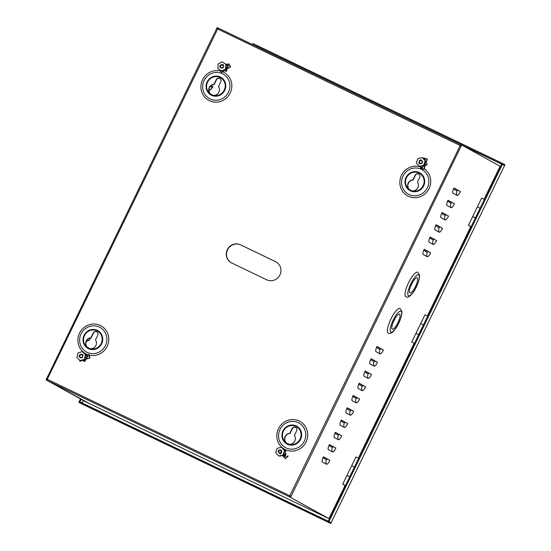 <?xml version="1.0" encoding="UTF-8"?>
<svg xmlns="http://www.w3.org/2000/svg" width="551" height="551" viewBox="0 0 551 551"><rect width="100%" height="100%" fill="white"/><g stroke="black" fill="none" stroke-linecap="round" stroke-linejoin="round"><path stroke-width="0.83" d="M354.376 467.055L351.676 465.74L346.999 475.368L349.816 476.801L345.449 485.5L343.721 484.687A46.194 0.696 25.9 0 0 344.099 484.901L345.505 485.679M348.859 476.291L346.999 475.368M474.535 217.466L472.682 216.536L475.499 217.969L480.059 208.271M480.059 208.223L477.359 206.907L472.682 216.536M417.872 334.161L416.012 333.238L418.836 334.671L423.395 324.973M423.388 324.925L420.688 323.609L416.012 333.238M418.739 334.56L423.416 324.932M414.538 343.521L413.856 343.142L414.559 343.48L358.653 458.308M427.666 316.171L471.222 226.778L470.54 226.406M484.336 199.476L501.699 164.019L504.551 165.555L331.13 522.63L328.3 521.115L345.539 485.61L344.857 485.238M471.201 226.819L470.52 226.44M330.338 522.314L328.3 521.115M81.775 403.862L78.855 402.306L79.213 401.583L328.954 521.542L331.082 522.727L330.731 523.45L81.775 403.869L329.946 523.071M329.581 521.893L330.531 522.417M255.574 45.995L504.571 165.445L504.923 164.715L502.794 163.537L502.443 164.267M504.571 165.445L503.779 165.121M502.794 163.537L253.047 43.577L252.695 44.3M330.731 523.45L328.603 522.272L328.954 521.542M328.603 522.272L78.855 402.306M330.552 522.376L331.13 522.63M329.002 521.453L502.395 164.356M418.836 334.671L415.991 333.279L411.735 342.047L414.462 343.369L412.733 342.557A46.194 0.696 25.9 0 0 413.112 342.77L412.417 342.433A47 0.709 25.9 0 1 411.762 342.068L411.735 342.047M354.376 467.103L349.816 476.801M475.499 217.969L472.689 216.598M501.637 164.15L253.274 44.886M252.578 44.548L253.35 44.727M80.474 398.979L79.254 401.493L80.777 402.333M79.254 401.493L81.479 402.671M81.155 399.351L79.957 401.824M345.525 485.651L344.843 485.273M279.901 274.942A10.097 9.718 -61 0 0 276.03 261.897A10.097 9.718 -61 0 0 275.548 261.649L240.498 244.809A10.097 9.718 -61 0 0 227.446 249.431A10.097 9.718 -61 0 0 231.193 262.724A10.097 9.718 -61 0 0 231.675 262.972L266.725 279.812A10.097 9.718 -61 0 0 279.901 274.942M276.147 261.966A10.097 9.718 -61 0 0 275.789 261.78L240.732 244.94A10.097 9.718 -61 0 0 227.721 249.5A10.097 9.718 -61 0 0 231.317 262.793M425.158 165.438A2.018 1.942 -61 0 0 425.758 164.818M85.267 359.762A2.018 1.942 -61 0 0 86.066 359.121M226.42 69.75A2.018 1.942 -61 0 0 227.005 68.937M347.006 475.43L349.699 476.739M90.013 403.855L46.077 379.928L46.566 378.93L289.826 495.755L290.177 495.941L289.688 496.94L328.975 518.636L345.071 485.486L343.397 484.563A47 0.709 25.9 0 1 342.75 484.198L345.449 485.5M410.433 190.322L409.558 189.668A5.551 5.345 119 0 1 413.105 180.039L415.378 175.356A2.624 2.528 119 0 1 418.808 174.095M412.045 190.846A5.551 5.345 -61 0 0 417.424 182.092L419.697 177.415A2.624 2.528 -61 0 0 418.691 174.02A2.624 2.528 -61 0 0 415.144 175.225L412.871 179.901A5.551 5.345 -61 0 0 409.317 189.537L412.045 190.846A9.594 9.236 -61 0 0 423.147 185.68A9.594 9.236 -61 0 0 419.008 173.048A9.594 9.236 -61 0 0 406.486 177.677A9.594 9.236 -61 0 0 409.317 189.537M211.515 94.772L210.64 94.118A5.551 5.345 119 0 1 214.187 84.489L216.46 79.805A2.624 2.528 119 0 1 219.89 78.538M213.127 95.295A5.551 5.345 -61 0 0 218.506 86.541L220.779 81.865A2.624 2.528 -61 0 0 219.773 78.469A2.624 2.528 -61 0 0 216.219 79.675L213.946 84.351A5.551 5.345 -61 0 0 210.399 93.987L213.127 95.295A9.594 9.236 -61 0 0 224.223 90.13A9.594 9.236 -61 0 0 220.09 77.498A9.594 9.236 -61 0 0 207.569 82.127A9.594 9.236 -61 0 0 210.399 93.987M287.395 443.707L286.52 443.052A5.551 5.345 119 0 1 290.074 433.423L292.347 428.74A2.624 2.528 119 0 1 295.77 427.473M289.006 444.23A5.551 5.345 -61 0 0 294.386 435.476L296.658 430.799A2.624 2.528 -61 0 0 295.653 427.404A2.624 2.528 -61 0 0 292.106 428.609L289.833 433.286A5.551 5.345 -61 0 0 286.286 442.921L289.006 444.23A9.594 9.236 -61 0 0 300.109 439.057A9.594 9.236 -61 0 0 295.97 426.433A9.594 9.236 -61 0 0 283.455 431.061A9.594 9.236 -61 0 0 286.286 442.921M88.477 348.156L87.602 347.502A5.551 5.345 119 0 1 91.149 337.866L93.422 333.19A2.624 2.528 119 0 1 96.852 331.922M90.089 348.68A5.551 5.345 -61 0 0 95.468 339.926L97.741 335.249A2.624 2.528 -61 0 0 96.735 331.854A2.624 2.528 -61 0 0 93.181 333.059L90.915 337.735A5.551 5.345 -61 0 0 87.361 347.371L90.089 348.68A9.594 9.236 -61 0 0 101.191 343.507A9.594 9.236 -61 0 0 97.052 330.875A9.594 9.236 -61 0 0 84.53 335.511A9.594 9.236 -61 0 0 87.361 347.371M427.39 315.964L470.754 226.654L469.08 225.731A47 0.709 25.9 0 1 468.433 225.366L469.404 225.855A46.194 0.696 25.9 0 0 469.783 226.068L469.789 226.048M478.461 207.417A46.194 0.696 -154.1 0 1 478.378 207.376L477.407 206.88A47 0.709 -154.1 0 0 477.793 207.1M481.664 198.119L484.357 199.421L480.1 208.188M352.778 466.249A46.194 0.696 -154.1 0 1 352.695 466.208L351.696 465.698A47 0.709 -154.1 0 0 352.11 465.932M355.98 456.951L358.673 458.253L354.424 467.021M421.79 324.119A46.194 0.696 -154.1 0 1 421.708 324.071L420.737 323.582A47 0.709 -154.1 0 0 421.129 323.802M424.993 314.821L427.693 316.122L423.437 324.89M289.688 496.94L328.975 518.636M218.038 28.018L460.705 144.52L460.319 145.554M383.462 350.023A5.049 1.364 -64.3 0 1 380.066 353.9L376.002 351.648A5.049 1.364 -64.3 0 1 375.81 351.435A5.049 1.364 -64.3 0 1 377.008 346.448L383.462 350.023L376.987 346.496M377.511 362.282A5.049 1.364 -64.3 0 1 374.108 366.16L370.045 363.908A5.049 1.364 -64.3 0 1 369.859 363.694A5.049 1.364 -64.3 0 1 371.057 358.708L377.511 362.282L371.03 358.756M371.56 374.542A5.049 1.364 -64.3 0 1 368.158 378.42L364.094 376.175A5.049 1.364 -64.3 0 1 363.901 375.954A5.049 1.364 -64.3 0 1 365.106 370.968L371.56 374.542L365.079 371.023M365.602 386.802A5.049 1.364 -64.3 0 1 362.207 390.68L358.143 388.434A5.049 1.364 -64.3 0 1 357.95 388.214A5.049 1.364 -64.3 0 1 359.149 383.227L365.602 386.802L359.128 383.282M359.651 399.062A5.049 1.364 -64.3 0 1 356.249 402.946L352.185 400.694A5.049 1.364 -64.3 0 1 351.999 400.474A5.049 1.364 -64.3 0 1 353.198 395.487L359.651 399.062L353.17 395.542M353.694 411.322A5.049 1.364 -64.3 0 1 350.298 415.206L346.235 412.954A5.049 1.364 -64.3 0 1 346.042 412.733A5.049 1.364 -64.3 0 1 347.24 407.747L353.694 411.322L347.22 407.802M347.743 423.588A5.049 1.364 -64.3 0 1 344.341 427.466L340.277 425.214A5.049 1.364 -64.3 0 1 340.091 425A5.049 1.364 -64.3 0 1 341.289 420.014L347.743 423.588L341.269 420.062M341.792 435.848A5.049 1.364 -64.3 0 1 338.39 439.726L334.326 437.473A5.049 1.364 -64.3 0 1 334.133 437.26A5.049 1.364 -64.3 0 1 335.339 432.273L341.792 435.848L335.311 432.321M335.834 448.108A5.049 1.364 -64.3 0 1 332.439 451.985L328.375 449.733A5.049 1.364 -64.3 0 1 328.182 449.52A5.049 1.364 -64.3 0 1 329.381 444.533L335.834 448.108L329.36 444.581M329.884 460.367A5.049 1.364 -64.3 0 1 326.481 464.245L322.418 461.993A5.049 1.364 -64.3 0 1 322.232 461.779A5.049 1.364 -64.3 0 1 323.43 456.793L329.884 460.367L323.403 456.841M460.416 191.541A5.049 1.364 -64.3 0 1 457.013 195.426L452.956 193.174A5.049 1.364 -64.3 0 1 452.764 192.953A5.049 1.364 -64.3 0 1 453.962 187.967L460.416 191.541L453.941 188.022M454.465 203.801A5.049 1.364 -64.3 0 1 451.062 207.686L446.999 205.433A5.049 1.364 -64.3 0 1 446.806 205.22A5.049 1.364 -64.3 0 1 448.011 200.233L454.465 203.801L447.984 200.282M448.507 216.068A5.049 1.364 -64.3 0 1 445.112 219.945L441.048 217.693A5.049 1.364 -64.3 0 1 440.855 217.48A5.049 1.364 -64.3 0 1 442.054 212.493L448.507 216.068L442.033 212.541M442.556 228.328A5.049 1.364 -64.3 0 1 439.154 232.205L435.09 229.953A5.049 1.364 -64.3 0 1 434.904 229.739A5.049 1.364 -64.3 0 1 436.103 224.753L442.556 228.328L436.075 224.801M436.606 240.587A5.049 1.364 -64.3 0 1 433.203 244.465L429.139 242.213A5.049 1.364 -64.3 0 1 428.947 241.999A5.049 1.364 -64.3 0 1 430.152 237.013L436.606 240.587L430.124 237.061M430.648 252.847A5.049 1.364 -64.3 0 1 427.252 256.725L423.189 254.472A5.049 1.364 -64.3 0 1 422.996 254.259A5.049 1.364 -64.3 0 1 424.194 249.272L430.648 252.847L424.174 249.321M484.06 199.262L500.115 166.285L461.669 144.989L461.187 145.987L216.695 28.549M290.563 497.367L461.187 145.987M90.006 403.869L46.987 380.286M86.445 341.11L86.686 341.241A5.524 1.495 115.7 0 0 87.12 341.255L89.055 340.222L91.287 337.37M218.058 27.97L217.184 27.55L216.701 28.542M351.696 465.698L355.953 456.931M285.342 452.929A2.018 1.942 -61 0 0 285.184 452.516M46.566 378.93L47.262 379.246L47.042 380.39L85.453 401.665L328.01 518.174L289.606 496.899L289.826 495.755L291.052 496.368L290.177 495.941M46.952 380.348L46.077 379.928M460.794 144.569L461.669 144.989M47.262 379.246L218.148 28.011L460.698 144.52L289.826 495.755M85.474 401.672L328.038 518.188M470.754 226.654L471.181 226.86M471.188 226.847L469.783 226.068M345.071 485.486L345.498 485.693M211.129 85.66L212.996 86.707L210.771 89.565L208.836 90.598M382.346 349.472L376.96 346.551M376.395 361.732L371.009 358.811M370.444 373.991L365.051 371.071M364.487 386.251L359.1 383.331M358.536 398.511L353.15 395.59M352.585 410.77L347.192 407.85M346.627 423.03L341.241 420.11M340.676 435.29L335.29 432.37M334.719 447.55L329.333 444.636M328.768 459.816L323.382 456.896M459.3 190.99L453.914 188.07M453.349 203.25L447.963 200.33M447.391 215.51L442.005 212.59M441.441 227.77L436.055 224.856M435.49 240.029L430.104 237.116M429.532 252.296L424.146 249.376M412.437 282.601A8.327 2.252 -64.3 0 1 410.736 286.134M417.672 278.806A8.327 2.252 -64.3 0 1 414.813 287.787A8.327 2.252 -64.3 0 1 409.951 292.822A8.327 2.252 -64.3 0 1 409.441 291.823A8.327 2.252 -64.3 0 1 412.3 282.842A8.327 2.252 -64.3 0 1 417.162 277.807A8.327 2.252 -64.3 0 1 417.672 278.806M405.068 295.122A13.63 3.685 -64.3 0 1 409.751 280.425A13.63 3.685 -64.3 0 1 417.706 272.187L419.545 275.176C419.945 282.787 410.839 299.896 405.901 296.762A13.63 3.685 -64.3 0 1 405.068 295.122M394.798 318.926A8.327 2.252 -64.3 0 1 393.097 322.466M400.033 315.138A8.327 2.252 -64.3 0 1 397.175 324.119A8.327 2.252 -64.3 0 1 392.312 329.154A8.327 2.252 -64.3 0 1 391.802 328.148A8.327 2.252 -64.3 0 1 394.661 319.167A8.327 2.252 -64.3 0 1 399.523 314.132A8.327 2.252 -64.3 0 1 400.033 315.138M387.429 331.447A13.63 3.685 -64.3 0 1 392.105 316.749A13.63 3.685 -64.3 0 1 400.067 308.512L401.906 311.501C402.306 319.112 393.2 336.22 388.262 333.086A13.63 3.685 -64.3 0 1 387.429 331.447M220.186 67.394L220.207 67.436C222.549 68.841 223.651 68.145 223.513 65.355L223.486 65.314C222.9 63.021 218.492 65.803 220.186 67.394M227.267 66.885L227.956 68.104L230.58 67.002L226.64 69.164M226.778 64.557L228.734 63.771M223.534 70.232L225.779 71.478L226.888 70.797L226.337 69.564A2.424 2.335 119 0 0 226.916 67.181L228.279 66.037L226.034 64.791L226.006 68.717L221.819 70.934L217.962 68.758L217.982 64.198L221.874 61.808L225.738 63.985L225.71 68.551M226.006 68.717L221.819 70.934M221.874 61.808L228.245 65.376L228.279 66.037M228.245 65.376L225.738 63.985M226.02 66.678L226.916 67.181M225.442 69.068L226.337 69.564M224.037 70.514L223.224 71.01L222.976 70.576M224.643 69.557L226.888 70.797M227.956 68.104L226.826 68.799M219.883 69.846L221.44 72.574L223.224 71.01M224.25 70.631L222.246 72.126M226.475 69.398L226.86 69.612M420.165 163.799L420.213 163.812C422.927 163.227 423.306 161.973 421.37 160.052L421.322 160.038C419.373 158.784 417.83 163.805 420.165 163.799M425.42 161.119L426.212 161.36L427.424 159.122L425.916 163.082M423.643 158.357L423.877 158.041L427.418 159.122M419.359 166.306L416.384 162.993L417.796 158.612L422.176 157.545L425.152 160.858L423.747 165.238L419.359 166.306L421.873 167.69L422.521 167.566L423.375 165.879A2.424 2.335 -61 0 0 425.53 164.763L426.791 165.093L427.197 163.847L424.945 162.6M422.521 167.566L420.268 166.319L423.747 165.238M424.043 165.403L425.152 160.858M425.448 161.023L422.886 158.171L425.138 159.418L422.176 157.545M423.375 165.879L422.975 165.658M424.966 160.486L425.138 159.418M425.53 164.763L424.442 164.157M425.227 161.712A2.424 2.335 119 0 1 425.923 163.137M426.791 165.093L424.539 163.847M424.911 165.417L424.504 166.691L423.168 166.285M426.212 161.36L425.806 162.628M425.262 165.107L424.132 169.391L424.504 166.691M424.132 169.391L420.592 168.317L420.723 167.056M425.868 165.045L425.482 164.832M79.337 356.704L79.358 356.752C81.307 358.667 82.526 358.24 83.001 355.464L82.987 355.416C82.925 353.033 78.056 354.754 79.337 356.704M86.741 357.22L87.141 358.563L89.985 357.992L85.68 359.252M86.273 354.913L88.897 354.369L89.985 357.992M82.016 360.189L84.255 361.428L85.481 361.015L85.247 359.624A2.424 2.335 119 0 0 86.335 357.42L87.864 356.662L85.612 355.423L84.73 359.273L80.143 360.561L76.885 357.537L77.911 353.06L82.202 351.607L85.46 354.63L84.427 359.107M84.73 359.273L80.143 360.561M82.202 351.607L85.302 354.376L87.554 355.622L87.864 356.662M87.967 356.022L85.46 354.63M85.288 356.841L86.335 357.42M84.654 359.3L85.247 359.624M83.242 359.775L85.481 361.015M87.141 358.563L85.894 358.99M82.361 360.375L79.909 361.373L81.92 360.333M85.495 359.438L85.853 359.638M281.354 453.06L281.389 453.025C282.346 450.36 281.485 449.423 278.827 450.215L278.792 450.243C276.692 451.365 280.115 455.119 281.354 453.06M283.049 454.961L278.661 456.008L275.707 452.674L277.139 448.307L281.527 447.267L284.481 450.594L283.049 454.961L285.556 456.352L285.797 455.767L284.826 454.52A2.424 2.335 -61 0 0 285.025 452.082L285.983 450.876L282.973 448.728M285.556 456.352L284.984 456.517L282.739 455.278L278.661 456.008M283.248 455.56A2.424 2.335 119 0 1 282.016 455.443M280.996 455.684L280.239 456.221L279.791 455.973M285.797 455.767L283.545 454.52L284.481 450.594M284.777 450.759L281.527 447.267M284.826 454.52L283.744 453.921M285.025 452.082L284.447 451.765M285.983 450.876L283.82 449.678M285.253 452.956L286.114 453.921L285.094 454.871M283.944 455.939L283.31 456.524L282.463 455.567M285.239 452.819L286.114 453.921M288.214 456.035L285.411 458.639L283.31 456.524M82.209 403.022L83.394 400.591M503.779 165.066L503.001 164.694M501.679 164.053L255.609 45.857M83.284 400.529L82.099 402.967M300.626 439.312A10.159 9.78 119 0 1 287.367 444.209A10.159 9.78 119 0 1 282.994 430.841A10.159 9.78 119 0 1 296.245 425.937A10.159 9.78 119 0 1 300.626 439.312M304.352 441.131A14.037 13.513 -61 0 0 298.305 422.658A14.037 13.513 -61 0 0 279.998 429.429A14.037 13.513 -61 0 0 286.045 447.901A14.037 13.513 -61 0 0 304.352 441.131M285.308 449.637A15.91 15.318 -61 0 0 306.067 441.957A15.91 15.318 -61 0 0 299.207 421.019A15.91 15.318 -61 0 0 278.455 428.692A15.91 15.318 -61 0 0 285.308 449.637M101.701 343.762A10.159 9.78 119 0 1 88.449 348.659A10.159 9.78 119 0 1 84.069 335.29A10.159 9.78 119 0 1 97.32 330.386A10.159 9.78 119 0 1 101.701 343.762M105.434 345.58A14.037 13.513 -61 0 0 99.38 327.108A14.037 13.513 -61 0 0 81.073 333.878A14.037 13.513 -61 0 0 87.127 352.351A14.037 13.513 -61 0 0 105.434 345.58M89.117 355.078A15.91 15.318 -61 0 0 107.741 345.022A15.91 15.318 -61 0 0 100.289 325.469A15.91 15.318 -61 0 0 79.53 333.141A15.91 15.318 -61 0 0 86.39 354.086A15.91 15.318 -61 0 0 87.623 354.61M224.739 90.378A10.159 9.78 119 0 1 211.488 95.275A10.159 9.78 119 0 1 207.107 81.906A10.159 9.78 119 0 1 220.359 77.002A10.159 9.78 119 0 1 224.739 90.378M228.472 92.196A14.037 13.513 -61 0 0 222.418 73.724A14.037 13.513 -61 0 0 204.111 80.494A14.037 13.513 -61 0 0 210.158 98.966A14.037 13.513 -61 0 0 228.472 92.196M220.593 71.086A15.91 15.318 -61 0 0 201.969 81.149A15.91 15.318 -61 0 0 209.428 100.702A15.91 15.318 -61 0 0 230.18 93.023A15.91 15.318 -61 0 0 223.32 72.085A15.91 15.318 -61 0 0 222.659 71.782M423.657 185.928A10.159 9.78 119 0 1 410.405 190.825A10.159 9.78 119 0 1 406.025 177.456A10.159 9.78 119 0 1 419.277 172.553A10.159 9.78 119 0 1 423.657 185.928M427.39 187.746A14.037 13.513 -61 0 0 421.336 169.274A14.037 13.513 -61 0 0 403.029 176.044A14.037 13.513 -61 0 0 409.083 194.517A14.037 13.513 -61 0 0 427.39 187.746M420.482 166.919A15.91 15.318 -61 0 0 401.087 176.21A15.91 15.318 -61 0 0 408.346 196.252A15.91 15.318 -61 0 0 428.485 189.723A15.91 15.318 -61 0 0 424.408 168.909M358.377 458.095L414.09 343.356M47.042 380.39L289.606 496.899M210.358 86.383L212.128 87.361A6.061 5.834 119 0 1 208.939 90.392M212.128 87.361L212.803 86.59M90.336 337.983L90.412 338.025A6.061 5.834 119 0 1 86.686 341.241M380.755 348.652L380.073 349.424A5.049 4.863 -61 0 0 380.066 353.9M375.699 350.884A5.049 4.863 -61 0 0 376.002 351.648M380.073 349.424L376.547 347.474M374.804 360.912L374.122 361.69A5.049 4.863 -61 0 0 374.108 366.16M369.749 363.143A5.049 4.863 -61 0 0 370.045 363.908M374.122 361.69L370.596 359.734M368.846 373.172L368.171 373.95A5.049 4.863 -61 0 0 368.158 378.42M363.791 375.41A5.049 4.863 -61 0 0 364.094 376.175M368.171 373.95L364.645 371.994M362.895 385.431L362.214 386.21A5.049 4.863 -61 0 0 362.207 390.68M357.84 387.67A5.049 4.863 -61 0 0 358.143 388.434M362.214 386.21L358.687 384.254M356.945 397.691L356.263 398.469A5.049 4.863 -61 0 0 356.249 402.946M351.882 399.93A5.049 4.863 -61 0 0 352.185 400.694M356.263 398.469L352.736 396.513M350.987 409.951L350.305 410.729A5.049 4.863 -61 0 0 350.298 415.206M345.932 412.189A5.049 4.863 -61 0 0 346.235 412.954M350.305 410.729L346.786 408.773M345.036 422.211L344.354 422.989A5.049 4.863 -61 0 0 344.341 427.466M339.981 424.449A5.049 4.863 -61 0 0 340.277 425.214M344.354 422.989L340.828 421.04M339.079 434.477L338.404 435.249A5.049 4.863 -61 0 0 338.39 439.726M334.023 436.709A5.049 4.863 -61 0 0 334.326 437.473M338.404 435.249L334.877 433.3M333.128 446.737L332.446 447.508A5.049 4.863 -61 0 0 332.439 451.985M328.072 448.969A5.049 4.863 -61 0 0 328.375 449.733M332.446 447.508L328.926 445.559M327.177 458.997L326.495 459.768A5.049 4.863 -61 0 0 326.481 464.245M322.121 461.228A5.049 4.863 -61 0 0 322.418 461.993M326.495 459.768L322.969 457.819M457.709 190.171L457.027 190.949A5.049 4.863 -61 0 0 457.013 195.426M452.653 192.409A5.049 4.863 -61 0 0 452.956 193.174M457.027 190.949L453.501 188.993M451.751 202.431L451.076 203.209A5.049 4.863 -61 0 0 451.062 207.686M446.696 204.669A5.049 4.863 -61 0 0 446.999 205.433M451.076 203.209L447.55 201.26M445.8 214.69L445.118 215.469A5.049 4.863 -61 0 0 445.112 219.945M440.745 216.929A5.049 4.863 -61 0 0 441.048 217.693M445.118 215.469L441.599 213.519M439.85 226.957L439.168 227.728A5.049 4.863 -61 0 0 439.154 232.205M434.794 229.188A5.049 4.863 -61 0 0 435.09 229.953M439.168 227.728L435.641 225.779M433.892 239.217L433.217 239.988A5.049 4.863 -61 0 0 433.203 244.465M428.836 241.448A5.049 4.863 -61 0 0 429.139 242.213M433.217 239.988L429.69 238.039M427.941 251.476L427.259 252.248A5.049 4.863 -61 0 0 427.252 256.725M422.886 253.708A5.049 4.863 -61 0 0 423.189 254.472M427.259 252.248L423.733 250.299M407.823 294.386A11.612 3.134 -64.3 0 1 412.954 279.922A11.612 3.134 -64.3 0 1 419.297 276.244A11.612 3.134 -64.3 0 1 414.159 290.708A11.612 3.134 -64.3 0 1 407.823 294.386M390.184 330.71A11.612 3.134 -64.3 0 1 395.315 316.246A11.612 3.134 -64.3 0 1 401.651 312.569A11.612 3.134 -64.3 0 1 396.52 327.039A11.612 3.134 -64.3 0 1 390.184 330.71M222.68 65.163L223.176 65.638A1.467 1.412 119 0 1 221.261 67.718A1.467 1.412 119 0 1 221.261 65.204A1.467 1.412 119 0 1 223.169 65.624M230.277 67.057L228.431 63.813M221.55 72.415L220.186 70.018M419.538 161.581A1.467 1.412 119 0 1 421.598 160.713A1.467 1.412 119 0 1 420.475 163.392L420.179 163.268A1.467 1.412 119 0 1 419.538 161.581M427.259 159.294L423.719 158.213M424.105 169.116L420.565 168.034M82.643 355.657A1.467 1.412 119 0 1 80.584 357.434A1.467 1.412 119 0 1 80.88 354.775A1.467 1.412 119 0 1 82.629 355.615M89.655 357.998L88.587 354.389M80.04 361.256L79.716 360.161M281.162 452.75A1.467 1.412 119 0 1 279.143 452.695A1.467 1.412 119 0 1 280.92 450.422A1.467 1.412 119 0 1 281.175 452.736M287.953 455.808L285.149 458.411M354.396 467.062L349.727 476.691M475.403 217.859L480.079 208.23M331.158 522.651L504.551 165.555M468.405 225.345L472.662 216.584M471.126 226.668L475.382 217.907M477.38 206.866L481.636 198.098M414.462 343.369L418.719 334.609M420.709 323.568L424.966 314.8M46.525 378.902L216.66 28.528M500.115 166.285L484.095 199.276M470.788 226.675L427.424 315.978M414.125 343.376L358.412 458.108M345.112 485.507L329.009 518.663M346.978 475.417L342.722 484.177M223.176 65.638C223.513 67.291 222.873 67.98 221.261 67.718M230.58 67.002L228.734 63.758M421.598 160.713C422.837 162.125 422.465 163.02 420.468 163.392M82.003 354.872L82.629 355.636C83.001 356.917 82.319 357.516 80.584 357.434M79.909 361.373L79.482 359.948M280.92 450.422L281.162 452.729L279.502 452.984"/></g></svg>
